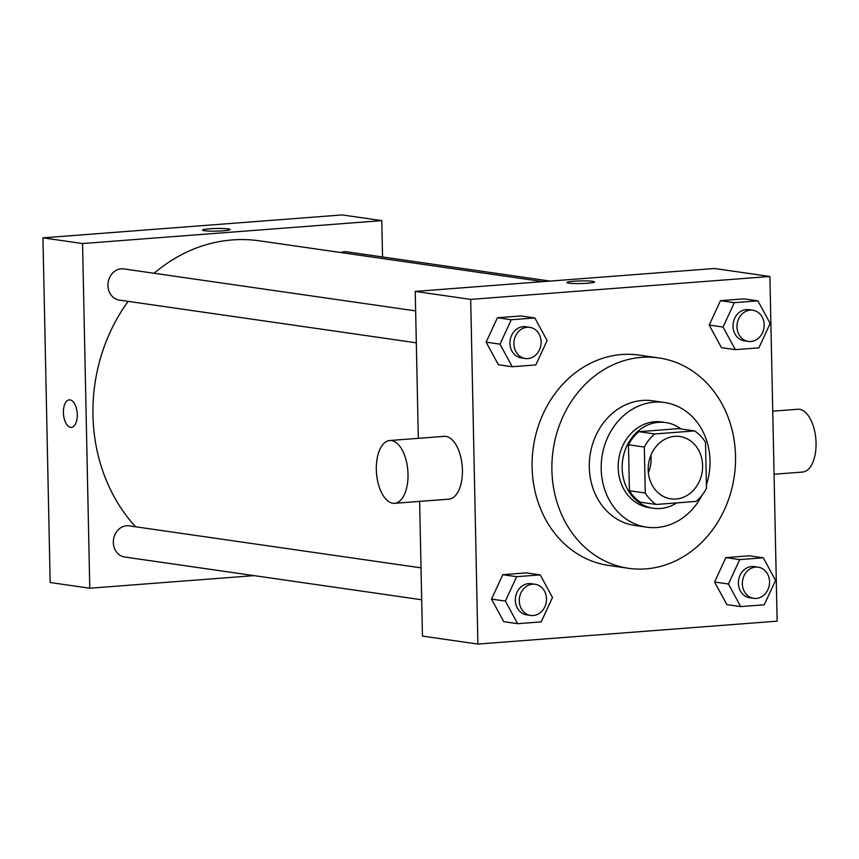<?xml version="1.0" encoding="UTF-8"?>
<svg xmlns="http://www.w3.org/2000/svg" width="859" height="859" viewBox="0 0 859 859"><rect width="100%" height="100%" fill="white"/><g stroke="black" fill="none" stroke-linecap="round" stroke-linejoin="round"><path stroke-width="1.29" d="M650.918 455.163A31.482 27.112 -81.8 0 1 648.384 472.794M648.191 469.766A31.482 27.112 -81.8 0 1 679.877 436.522A31.482 27.112 -81.8 0 1 702.232 471.548A31.482 27.112 -81.8 0 1 670.911 498.854A31.482 27.112 -81.8 0 1 648.191 469.766M656.179 504.458L696.091 501.409A42.284 36.411 -81.8 0 0 706.485 488.32L705.518 442.353A42.284 36.411 -81.8 0 0 694.609 430.907L654.708 433.956A42.284 36.411 -81.8 0 0 644.314 447.045L645.27 493.012A42.284 36.411 -81.8 0 0 656.179 504.458L640.342 502.182A42.284 36.411 -81.8 0 1 629.432 490.736L645.27 493.012M694.609 430.907L678.771 428.62L638.86 431.68L654.708 433.956M629.432 490.736L628.466 444.769L644.314 447.045M628.466 444.769A42.284 36.411 -81.8 0 1 638.86 431.68M680.897 428.931A43.294 37.281 98.2 0 0 665.725 422.553A43.294 37.281 98.2 0 0 658.649 422.317A43.294 37.281 98.2 0 0 622.238 464.171A43.294 37.281 98.2 0 0 653.388 508.26A43.294 37.281 98.2 0 0 676.742 502.891M653.388 508.26L649.425 507.69A43.294 37.281 -81.8 0 1 618.19 467.704A43.294 37.281 -81.8 0 1 654.687 421.748A43.294 37.281 -81.8 0 1 661.763 421.984L665.725 422.553M706.409 484.82A62.975 54.235 98.2 0 0 664.565 402.506A62.975 54.235 98.2 0 0 654.279 402.162A62.975 54.235 98.2 0 0 601.311 463.044A62.975 54.235 98.2 0 0 646.623 527.168A62.975 54.235 98.2 0 0 702.114 495.128M664.565 402.506L652.679 400.799A62.975 54.235 98.2 0 0 642.403 400.455A62.975 54.235 98.2 0 0 589.424 461.337A62.975 54.235 98.2 0 0 634.747 525.45L646.623 527.168M641.501 357.365A106.269 91.516 98.2 0 0 552.101 460.113A106.269 91.516 98.2 0 0 628.573 568.304A106.269 91.516 98.2 0 0 734.295 476.154A106.269 91.516 98.2 0 0 658.853 357.945A106.269 91.516 98.2 0 0 641.501 357.365M628.573 568.304L608.773 565.458A106.269 91.516 -81.8 0 1 532.097 467.307A106.269 91.516 -81.8 0 1 621.691 354.52A106.269 91.516 -81.8 0 1 639.042 355.089L658.853 357.945M757.896 300.854L744.034 298.857L720.476 300.661L709.19 325.067L721.463 347.659L735.325 349.656L758.884 347.852L770.169 323.446L757.896 300.854L734.338 302.658L723.053 327.064L735.325 349.656M763.286 557.792L749.424 555.805L725.866 557.609L714.57 582.005L726.843 604.607L740.705 606.604L764.263 604.8L775.548 580.394L763.286 557.792L739.728 559.596L728.432 584.002L740.705 606.604M777.137 621.154L769.911 276.48L470.689 299.394L477.905 644.078L777.137 621.154M534.835 317.937L520.973 315.94L497.415 317.744L486.13 342.15L498.403 364.753L512.265 366.739L535.823 364.935L547.108 340.54L534.835 317.937L511.277 319.741L499.992 344.148L512.265 366.739M540.214 574.886L526.352 572.889L502.794 574.692L491.509 599.099L503.782 621.691L517.644 623.688L541.202 621.884L552.487 597.477L540.214 574.886L516.656 576.69L505.371 601.085L517.644 623.688M769.911 276.48L714.473 268.491L415.241 291.416L470.689 299.394M568.798 283.148A13.776 1.321 178.8 0 1 566.919 282.525A13.776 1.321 178.8 0 1 580.663 280.914A13.776 1.321 178.8 0 1 594.471 281.945A13.776 1.321 178.8 0 1 584.303 283.438A13.776 1.321 178.8 0 1 568.798 283.148M415.241 291.416L418.312 438.326M419.632 501.388L422.456 636.1L477.905 644.078M389.761 440.517L444.167 436.351A31.482 15.72 85.6 0 1 462.239 466.544A31.482 15.72 85.6 0 1 448.978 499.143L394.571 503.31A31.482 15.72 85.6 0 1 376.328 469.637A31.482 15.72 85.6 0 1 389.761 440.517A31.482 15.72 85.6 0 1 407.842 470.711A31.482 15.72 85.6 0 1 394.571 503.31M774.056 474.243L802.617 472.053A31.482 15.72 -94.4 0 0 816.05 442.933A31.482 15.72 -94.4 0 0 797.807 409.26L772.735 411.182M135.636 526.782A165.304 142.358 -81.8 0 1 92.965 415.359A165.304 142.358 -81.8 0 1 128.163 301.348M154.094 273.269A165.304 142.358 -81.8 0 1 259.321 240.81L543.017 281.623M421.028 567.853L129.183 525.858A15.741 13.561 98.2 0 0 113.517 539.506A15.741 13.561 98.2 0 0 124.695 557.019L421.694 599.754M340.819 252.535A15.741 13.561 -81.8 0 1 346.864 251.827L550.168 281.086M416.314 342.816L119.315 300.081A15.741 13.561 -81.8 0 1 107.955 285.532A15.741 13.561 -81.8 0 1 123.803 268.91L415.649 310.904M382.545 256.959L381.783 220.623L82.55 243.548L89.776 588.222L254.081 575.637M82.55 243.548L42.95 237.846L342.183 214.922L381.783 220.623M204.431 230.717A13.776 1.321 178.8 0 1 202.552 230.094A13.776 1.321 178.8 0 1 216.296 228.483A13.776 1.321 178.8 0 1 230.105 229.514A13.776 1.321 178.8 0 1 219.936 231.007A13.776 1.321 178.8 0 1 204.431 230.717M42.95 237.846L50.166 582.52L89.776 588.222M71.383 427.342A13.776 6.872 85.6 0 1 63.394 412.61A13.776 6.872 85.6 0 1 69.268 399.864A13.776 6.872 85.6 0 1 77.181 413.082A13.776 6.872 85.6 0 1 71.372 427.342A13.776 6.872 85.6 0 1 63.394 412.61A13.776 6.872 85.6 0 1 69.278 399.864M202.552 230.094A13.776 1.321 178.8 0 1 216.296 228.494A13.776 1.321 178.8 0 1 230.105 229.514M530.647 615.441L526.685 614.872A15.741 13.561 -81.8 0 1 515.325 600.323A15.741 13.561 -81.8 0 1 531.173 583.701L535.136 584.27A15.741 13.561 -81.8 0 1 546.313 601.783A15.741 13.561 -81.8 0 1 530.647 615.441A15.741 13.561 -81.8 0 1 519.287 600.892A15.741 13.561 -81.8 0 1 535.136 584.27M526.352 572.889L502.794 574.692L516.656 576.69M502.794 574.692L491.509 599.099L505.371 601.085M491.509 599.099L503.782 621.691M753.708 598.347L749.757 597.778A15.741 13.561 -81.8 0 1 738.396 583.24A15.741 13.561 -81.8 0 1 754.234 566.618L758.196 567.187A15.741 13.561 -81.8 0 1 769.374 584.7A15.741 13.561 -81.8 0 1 753.708 598.347A15.741 13.561 -81.8 0 1 742.359 583.809A15.741 13.561 -81.8 0 1 758.196 567.187M749.424 555.805L725.866 557.609L739.728 559.596M725.866 557.609L714.57 582.005L728.432 584.002M714.57 582.005L726.843 604.607M525.268 358.493L521.306 357.924A15.741 13.561 -81.8 0 1 509.945 343.385A15.741 13.561 -81.8 0 1 525.794 326.753L529.756 327.333A15.741 13.561 -81.8 0 1 540.934 344.846A15.741 13.561 -81.8 0 1 525.268 358.493A15.741 13.561 -81.8 0 1 513.907 343.954A15.741 13.561 -81.8 0 1 529.756 327.333M520.973 315.94L497.415 317.744L511.277 319.741M497.415 317.744L486.13 342.15L499.992 344.148M486.13 342.15L498.403 364.753M748.329 341.41L744.366 340.84A15.741 13.561 -81.8 0 1 733.006 326.302A15.741 13.561 -81.8 0 1 748.855 309.669L752.817 310.239A15.741 13.561 -81.8 0 1 763.995 327.751A15.741 13.561 -81.8 0 1 748.329 341.41A15.741 13.561 -81.8 0 1 736.968 326.871A15.741 13.561 -81.8 0 1 752.817 310.239M744.034 298.857L720.476 300.661L734.338 302.658M720.476 300.661L709.19 325.067L723.053 327.064M709.19 325.067L721.463 347.659"/></g></svg>
